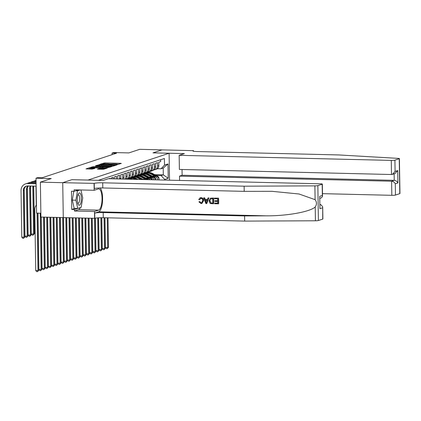 <?xml version="1.0" encoding="UTF-8"?>
<svg xmlns="http://www.w3.org/2000/svg" width="421" height="421" viewBox="0 0 421 421"><rect width="100%" height="100%" fill="white"/><g stroke="black" fill="none" stroke-linecap="round" stroke-linejoin="round"><path stroke-width="0.63" d="M117.164 164.59L121.306 163.443L120.738 163.316L104.924 162.938L100.43 164.111L102.087 164.001A2.984 0.332 -0.9 0 1 105.892 163.737L107.213 163.769A2.984 0.332 -0.9 0 1 109.197 164.053A2.984 0.332 -0.9 0 1 109.028 164.169L110.255 164.195A2.984 0.332 -0.9 0 1 114.065 163.932L115.38 163.964A2.984 0.332 -0.9 0 1 117.37 164.248A2.984 0.332 -0.9 0 1 117.196 164.364L116.733 164.527L117.164 164.59M97.425 169.137L103.619 169.284L107.292 168.068L106.724 167.947L89.72 167.647L85.995 168.9L91.973 169.116L94.788 168.479L91.51 168.326A2.494 0.279 -0.9 0 1 89.852 168.09A2.494 0.279 -0.9 0 1 93.178 167.779L103.587 168.026A2.494 0.279 -0.9 0 1 105.245 168.263A2.494 0.279 -0.9 0 1 101.919 168.574L98.998 168.616L97.425 169.205M322.728 219.099L322.697 206.764L322.891 218.988A2.847 0.316 179.1 0 1 322.728 219.099L318.402 220.525A2.847 0.316 179.1 0 1 315.434 220.783L244.669 221.099L103.266 217.71A6.647 0.742 -0.9 0 0 94.783 218.294L40.926 217.057L40.374 182.151L62.75 182.688L71.859 179.678L87.973 180.062L169.105 153.26L152.991 152.87L162.106 149.86L153.039 152.855L184.366 153.607L179.167 155.323L391.277 160.406A2.847 0.316 -0.9 0 0 394.914 160.159L399.24 158.728A2.847 0.316 -0.9 0 0 399.403 158.617A2.847 0.316 -0.9 0 0 398.119 158.375L338.721 154.939L197.317 151.549A6.647 0.742 179.1 0 1 192.892 150.918A6.647 0.742 179.1 0 1 193.271 150.665L139.73 149.323L128.879 152.912L113.659 152.544L112.075 153.07L116.554 153.176L42.074 177.783L37.601 177.673L36.017 178.199L36.564 213.11L40.863 213.21M40.374 182.151L51.23 178.562L36.017 178.199M112.102 166.169L113.291 166.09L116.964 164.874L116.396 164.753L100.582 164.374L95.672 165.7L112.102 166.169M112.128 166.474L107.266 167.769L90.831 167.3L93.646 166.663L101.251 166.737L102.345 166.358L101.724 166.269L95.483 165.963L112.128 166.474M160.669 159.743L160.696 161.58L158.796 162.206L158.849 165.653A3.8 3.557 -108.3 0 1 156.459 169.174L155.196 169.589A3.8 3.557 -108.3 0 0 157.58 166.069L157.528 162.627L155.628 163.253L155.681 166.695A3.8 3.557 -108.3 0 1 153.291 170.221L152.023 170.637A3.8 3.557 71.7 0 1 151.028 170.805M152.023 170.637A3.8 3.557 71.7 0 0 154.412 167.116L154.36 163.674L152.46 164.301L152.513 167.742A3.8 3.557 -108.3 0 1 150.123 171.263L148.855 171.684A3.8 3.557 71.7 0 1 147.855 171.852M148.855 171.684A3.8 3.557 71.7 0 0 151.244 168.163L151.192 164.722L149.287 165.348L149.344 168.789A3.8 3.557 -108.3 0 1 146.955 172.31L145.687 172.731A3.8 3.557 71.7 0 1 144.687 172.899M145.687 172.731A3.8 3.557 71.7 0 0 148.076 169.21L148.018 165.769L146.119 166.395L146.171 169.837A3.8 3.557 -108.3 0 1 143.787 173.357L142.519 173.778A3.8 3.557 71.7 0 1 141.519 173.947M142.519 173.778A3.8 3.557 71.7 0 0 144.908 170.258L144.85 166.816L142.951 167.442L143.003 170.884A3.8 3.557 -108.3 0 1 140.614 174.405L139.346 174.826A3.8 3.557 71.7 0 1 138.351 174.994M139.346 174.826A3.8 3.557 71.7 0 0 141.735 171.305L141.682 167.863L139.783 168.489L139.835 171.931A3.8 3.557 -108.3 0 1 137.446 175.452L136.178 175.873A3.8 3.557 71.7 0 1 135.178 176.041M136.178 175.873A3.8 3.557 71.7 0 0 138.567 172.352L138.514 168.905L136.609 169.537L136.667 172.978A3.8 3.557 -108.3 0 1 134.278 176.499L133.01 176.92A3.8 3.557 71.7 0 1 132.01 177.088M133.01 176.92A3.8 3.557 71.7 0 0 135.399 173.399L135.346 169.952L133.441 170.584L133.499 174.026A3.8 3.557 -108.3 0 1 131.11 177.546L129.842 177.967A3.8 3.557 71.7 0 1 128.842 178.136M129.842 177.967A3.8 3.557 71.7 0 0 132.231 174.447L132.173 171L130.273 171.631L130.326 175.073A3.8 3.557 -108.3 0 1 127.937 178.593L126.674 179.014A3.8 3.557 71.7 0 1 126.084 179.151M126.674 179.014A3.8 3.557 71.7 0 0 129.058 175.494L129.005 172.047L127.105 172.678L127.158 176.12A3.8 3.557 -108.3 0 1 125.726 179.141M124.942 179.125A3.8 3.557 71.7 0 0 125.89 176.541L125.837 173.094L123.937 173.726L123.99 177.167A3.8 3.557 -108.3 0 1 123.516 179.088M122.458 179.062A3.8 3.557 71.7 0 0 122.721 177.588L122.669 174.141L120.764 174.773L120.822 178.215A3.8 3.557 -108.3 0 1 120.748 179.02M119.543 178.993A3.8 3.557 71.7 0 0 119.553 178.636L119.496 175.189L117.596 175.82L117.643 178.946M116.37 178.92L116.328 176.236L114.428 176.867L114.459 178.872M113.186 178.841L113.16 177.283L111.26 177.915L111.27 178.793M109.997 178.767L109.992 178.33L108.765 178.736M147.445 179.662A3.8 3.557 -108.3 0 0 145.929 179.272L142.63 179.193M129.021 178.867L127.926 178.841M151.96 179.772A3.8 3.557 -108.3 0 0 149.097 178.225L145.803 178.146M132.189 177.82L131.094 177.794M150.302 179.73A3.8 3.557 71.7 0 0 147.829 178.646L146.655 178.615M130.81 178.236L129.752 178.209M155.712 179.862A3.8 3.557 -108.3 0 0 152.265 177.178L148.971 177.099M135.362 176.773L134.267 176.746M154.265 179.825A3.8 3.557 71.7 0 0 150.997 177.599L149.823 177.567M133.983 177.188L132.92 177.162M169.105 153.26L169.526 180.193M164.748 180.077L164.737 179.451L161.096 175.594L156.165 175.478M161.096 175.594L163.316 174.862L163.211 168.068L160.99 168.8L164.511 165.111L164.406 158.506L98.361 180.325M164.511 165.111L167.995 163.958L168.221 178.304L164.737 179.451M157.77 179.909A3.8 3.557 -108.3 0 0 154.17 176.552L152.991 176.525M137.151 176.141L136.094 176.12M159.075 179.941A3.8 3.557 -108.3 0 0 155.438 176.131L152.139 176.052M138.53 175.725L137.435 175.699M154.197 169.758A3.8 3.557 -108.3 0 0 155.196 169.589M140.319 175.094L139.262 175.073M141.556 174.341L142.54 174.362M154.665 174.652L163.316 174.862L168.221 178.304M157.359 168.716L160.99 168.8M112.075 153.07L112.102 154.649M139.046 175.157L140.056 175.183M135.872 176.204L136.888 176.231M132.704 177.252L133.715 177.278M129.536 178.299L130.547 178.325M163.211 168.068L167.995 163.958M118.954 164.216L117.296 164.179M111.207 164.032L109.128 163.985M99.666 165.348L98.088 165.832M115.391 164.958L99.83 164.748A2.984 0.332 -0.9 0 0 99.661 164.858A2.984 0.332 -0.9 0 0 101.645 165.143L111.133 165.369A2.984 0.332 -0.9 0 0 114.944 165.106L115.391 164.958L115.401 165.39M99.661 164.858L99.677 165.8A2.984 0.332 -0.9 0 0 99.745 165.874M101.424 167.626L102.303 167.263M106.713 166.979A2.494 0.279 -0.9 0 0 110.039 166.663A2.494 0.279 -0.9 0 0 108.381 166.427L104.713 166.337L102.424 166.8L106.713 166.979L106.729 167.753M89.852 168.09L89.862 169.037A2.494 0.279 -0.9 0 0 89.878 169.063M89.857 168.563L88.415 169.031M158.943 179.03L159.017 178.525A2.515 2.358 -108.3 0 0 157.675 176.304L152.349 173.378A7.262 6.799 -108.3 0 0 147.097 172.857L146.492 173.057A7.262 6.799 -108.3 0 0 146.303 173.12M154.791 176.115L150.765 173.905A7.262 6.799 -108.3 0 0 145.508 173.378A7.262 6.799 -108.3 0 0 144.735 173.694M152.202 176.057L150.26 174.989A6.031 5.647 -108.3 0 0 149.734 174.731M157.822 177.136A2.515 2.358 -108.3 0 0 157.07 176.504L151.744 173.578A7.262 6.799 -108.3 0 0 146.492 173.057M145.508 173.378L146.113 173.184A7.262 6.799 71.7 0 1 151.365 173.705L155.849 176.167M107.218 217.804L107.687 247.506L108.481 247.248L108.018 217.825M108.481 247.248L107.271 248.643L106.376 248.622L105.45 247.453L104.982 217.752M105.45 247.453L107.687 247.506L107.271 248.643M151.723 170.721L150.723 171.231A7.262 6.799 71.7 0 1 149.823 171.61A7.262 6.799 71.7 0 1 149.013 171.815M153.223 170.242L152.307 170.71A7.262 6.799 71.7 0 1 151.407 171.084L150.807 171.284A7.262 6.799 -108.3 0 0 151.702 170.91L152.623 170.442M152.239 170.568L151.323 171.037A7.262 6.799 71.7 0 1 150.423 171.41L149.823 171.61M78.369 204.722A6.173 2.058 91.4 0 0 81.148 201.548A6.173 2.058 91.4 0 0 80.264 193.418A6.173 2.058 91.4 0 0 78.174 194.165A6.173 2.058 91.4 0 0 77.938 203.917A6.173 2.058 91.4 0 0 78.369 204.722M77.632 202.943A4.226 1.41 91.4 0 0 78.153 203.269A4.226 1.41 91.4 0 0 79.616 199.928A4.226 1.41 91.4 0 0 78.906 195.176A4.226 1.41 91.4 0 0 78.359 194.823A4.226 1.41 91.4 0 0 77.817 195.123M80.953 189.966L82.737 197.938L81.164 207.327L77.743 208.458L74.164 208.374L72.312 200.117L73.791 191.302M75.769 190.776L77.464 190.813L80.101 189.945M77.743 208.458L75.896 200.201L77.464 190.813M72.312 200.117L75.896 200.201M322.491 193.655L391.825 195.318L391.604 181.214L394.235 180.341L394.13 173.799M182.035 169.495L182.125 175.257L179.493 176.131L391.604 181.214C393.288 181.409 394.514 182.272 395.282 183.793L395.461 195.065L399.787 193.639L399.24 158.728M179.493 176.131L179.562 180.43M193.444 150.607L193.455 151.207M179.167 155.323L179.388 169.431L391.498 174.515L391.277 160.406M399.403 158.617L399.95 193.528A2.847 0.316 179.1 0 1 399.787 193.639M395.461 195.065A2.847 0.316 179.1 0 1 391.825 195.318M182.125 175.257L394.235 180.341C395.914 180.541 397.145 181.404 397.913 182.925L395.282 183.793M394.914 160.159L395.087 171.431L392.398 174.373L391.498 174.515M395.087 171.431L397.719 170.563L395.024 173.505L392.398 174.373M218.525 198.159L214.457 198.112L218.525 198.159A12.367 4.121 91.4 0 1 218.615 203.817L214.684 203.775L214.863 203.059L217.699 203.127M217.662 200.712L214.842 200.733L217.668 200.801L217.636 198.838L214.468 198.765L214.457 198.112M213.515 203.748L213.657 203.701A12.367 4.121 91.4 0 0 213.568 198.038L210.447 198.17L213.426 198.086L213.515 203.748L210.726 203.601L209.942 203.175L209.063 200.843L210.447 198.17M201.022 197.665L200.107 197.817L201.022 197.665C202.712 197.849 203.596 198.838 203.675 200.633L201.985 203.348L200.991 203.517L198.896 201.822L199.886 201.591L201.017 202.869L201.596 202.79L202.659 200.701C202.706 199.38 202.143 198.601 200.964 198.37L200.464 198.433M244.669 221.099L244.59 215.936L103.182 212.547A6.647 0.742 -0.9 0 0 94.699 213.126L98.661 211.821A12.367 4.121 91.4 0 0 102.529 201.08A12.367 4.121 91.4 0 0 100.177 187.966M244.59 215.936L266.288 215.836C287.033 215.994 310.135 211.81 315.218 206.979C316.897 204.501 316.855 202.069 315.103 199.675L299.015 193.992L271.977 191.318L244.201 191.355L102.798 187.966A6.647 0.742 -0.9 0 0 94.315 188.55L94.23 183.382L62.734 182.693L71.812 179.693L103.14 180.441L108.334 178.725L320.444 183.809A2.847 0.316 -0.9 0 1 322.344 184.077A2.847 0.316 -0.9 0 1 322.181 184.188L317.855 185.614L318.402 220.525M206.748 203.585L208.932 197.928L207.985 197.954L208.79 197.975L206.748 203.585L205.89 203.564L203.669 197.854L204.474 197.87L205.111 199.628L207.4 199.68L207.985 197.954M207.432 199.601L205.348 199.549L204.617 197.823L203.669 197.854M63.282 217.599L62.734 182.693M244.201 191.355L244.122 186.193L102.713 182.803A6.647 0.742 -0.9 0 0 94.23 183.382M315.103 199.675L314.887 185.871L244.122 186.193M80.379 207.59A10.683 3.563 -88.6 0 1 78.59 209.663L74.454 211.032L74.428 209.521L77.653 208.458M78.401 189.903L74.143 191.313L71.459 191.245L71.744 209.458L74.428 209.521M74.143 191.313L74.117 189.803L94.167 190.281L94.057 183.44M94.609 218.352L94.499 211.51L98.635 210.142A10.683 3.563 91.4 0 0 102.04 198.98A10.683 3.563 91.4 0 0 98.724 188.85A10.683 3.563 91.4 0 0 98.303 188.913L94.167 190.281M74.454 211.032L94.499 211.51M320.018 204.595L320.77 204.611L322.697 206.764M314.887 185.871A2.847 0.316 -0.9 0 0 317.855 185.614M71.744 209.458L74.964 208.39M322.549 207.821L319.918 208.69L319.723 196.333L322.354 195.46L322.533 196.302L321.465 197.807L319.923 198.317M200.964 198.37L199.722 199.67M198.896 201.822L199.886 201.591M199.649 201.67L201.017 202.869M200.885 197.712C202.533 197.907 203.38 198.907 203.417 200.717L203.675 200.633M203.417 200.717L201.833 203.396M199.48 199.749L198.723 199.543L200.107 197.817M206.658 201.885L207.185 200.333L205.353 200.285L206.311 202.922L206.658 201.885M205.895 201.785L205.601 200.201M212.679 198.723L210.311 199.065L209.821 200.87L210.768 202.911L212.747 203.075L212.679 198.723M210.311 199.065L209.821 200.87M210.768 202.911L210.074 200.791M211.658 203.048L210.963 202.848M212.747 203.006L211.847 202.985M214.673 203.122L217.704 203.196L217.673 201.454L214.852 201.385L214.842 200.733M218.383 198.207L218.473 203.864M155.802 179.862L155.844 179.572A2.515 2.358 -108.3 0 0 154.507 177.352L149.176 174.426A7.262 6.799 -108.3 0 0 143.924 173.905L143.324 174.105A7.262 6.799 -108.3 0 0 143.135 174.168M151.623 177.162L147.592 174.952A7.262 6.799 -108.3 0 0 142.34 174.426A7.262 6.799 -108.3 0 0 141.567 174.741M149.034 177.104L147.087 176.036A6.031 5.647 -108.3 0 0 146.566 175.778M154.654 178.183A2.515 2.358 -108.3 0 0 153.902 177.551L148.576 174.626A7.262 6.799 -108.3 0 0 143.324 174.105M142.34 174.426L142.945 174.231A7.262 6.799 71.7 0 1 148.197 174.752L152.681 177.215M104.034 217.731L104.519 248.553L105.308 248.295L104.829 217.746M105.308 248.295L104.103 249.69L103.208 249.664L102.282 248.501L101.798 217.694M102.282 248.501L104.519 248.553L104.103 249.69M152.513 179.783A2.515 2.358 -108.3 0 0 151.334 178.399L146.008 175.473A7.262 6.799 -108.3 0 0 140.756 174.952L140.156 175.152A7.262 6.799 -108.3 0 0 139.967 175.215M148.455 178.209L144.424 175.999A7.262 6.799 -108.3 0 0 139.172 175.473A7.262 6.799 -108.3 0 0 138.398 175.789M145.866 178.146L143.919 177.078A6.031 5.647 -108.3 0 0 143.398 176.825M151.486 179.23A2.515 2.358 -108.3 0 0 150.734 178.599L145.408 175.673A7.262 6.799 -108.3 0 0 140.156 175.152M139.172 175.473L139.772 175.278A7.262 6.799 71.7 0 1 145.024 175.799L149.508 178.262M100.845 217.704L101.35 249.6L102.14 249.343L101.645 217.699M102.14 249.343L100.935 250.737L100.04 250.711L99.109 249.548L98.614 217.794M99.109 249.548L101.35 249.6L100.935 250.737M148.529 179.688A2.515 2.358 -108.3 0 0 148.166 179.446L142.84 176.52A7.262 6.799 -108.3 0 0 137.588 175.999L136.983 176.199A7.262 6.799 -108.3 0 0 136.799 176.262M145.287 179.257L141.256 177.046A7.262 6.799 -108.3 0 0 136.004 176.52A7.262 6.799 -108.3 0 0 135.225 176.836M142.693 179.193L140.751 178.125A6.031 5.647 -108.3 0 0 140.23 177.873M147.603 179.667A2.515 2.358 -108.3 0 0 147.566 179.646L142.24 176.72A7.262 6.799 -108.3 0 0 136.983 176.199M136.004 176.52L136.604 176.325A7.262 6.799 71.7 0 1 141.856 176.846L146.34 179.309M97.661 217.857L98.177 250.648L98.972 250.39L98.461 217.799M98.972 250.39L97.767 251.779L96.872 251.758L95.941 250.595L95.43 218.136M95.941 250.595L98.177 250.648L97.767 251.779M143.303 179.562L139.672 177.567A7.262 6.799 -108.3 0 0 134.42 177.046L133.815 177.246A7.262 6.799 -108.3 0 0 133.625 177.309M140.651 179.499L138.088 178.094A7.262 6.799 -108.3 0 0 132.836 177.567A7.262 6.799 -108.3 0 0 132.057 177.883M138.056 179.435L137.583 179.172A6.031 5.647 -108.3 0 0 137.057 178.92M142.293 179.541L139.067 177.767A7.262 6.799 -108.3 0 0 133.815 177.246M132.836 177.567L133.436 177.373A7.262 6.799 71.7 0 1 138.688 177.894L141.656 179.525M94.488 218.346L95.009 251.695L95.804 251.437L95.278 218.167M95.804 251.437L94.593 252.826L93.699 252.805L92.773 251.642L92.246 218.294M92.773 251.642L95.009 251.695L94.593 252.826M148.555 171.768L147.55 172.278A7.262 6.799 71.7 0 1 146.655 172.652A7.262 6.799 71.7 0 1 145.845 172.863M150.055 171.289L149.134 171.757A7.262 6.799 71.7 0 1 148.239 172.131L147.634 172.331A7.262 6.799 -108.3 0 0 148.534 171.957L149.45 171.489M149.071 171.61L148.155 172.078A7.262 6.799 71.7 0 1 147.255 172.457L146.655 172.652M145.387 172.815L144.382 173.326A7.262 6.799 71.7 0 1 143.487 173.699A7.262 6.799 71.7 0 1 142.677 173.91M146.887 172.336L145.966 172.805A7.262 6.799 71.7 0 1 145.071 173.178L144.466 173.378A7.262 6.799 -108.3 0 0 145.366 173.005L146.282 172.536M145.903 172.657L144.987 173.126A7.262 6.799 71.7 0 1 144.087 173.505L143.487 173.699M142.219 173.862L141.214 174.373A7.262 6.799 71.7 0 1 140.314 174.747A7.262 6.799 71.7 0 1 139.504 174.957M143.714 173.384L142.798 173.852A7.262 6.799 71.7 0 1 141.898 174.226L141.298 174.426A7.262 6.799 -108.3 0 0 142.198 174.052L143.114 173.584M142.735 173.705L141.814 174.173A7.262 6.799 71.7 0 1 140.919 174.552L140.314 174.747M139.046 174.91L138.046 175.42A7.262 6.799 71.7 0 1 137.146 175.794A7.262 6.799 71.7 0 1 136.336 176.004M140.546 174.431L139.63 174.899A7.262 6.799 71.7 0 1 138.73 175.273L138.13 175.473A7.262 6.799 -108.3 0 0 139.025 175.094L139.946 174.626M139.567 174.752L138.646 175.22A7.262 6.799 71.7 0 1 137.751 175.599L137.146 175.794M137.993 179.435L136.504 178.615A7.262 6.799 -108.3 0 0 131.247 178.094L130.647 178.293A7.262 6.799 -108.3 0 0 130.457 178.357M135.341 179.372L134.915 179.141A7.262 6.799 -108.3 0 0 129.663 178.615A7.262 6.799 -108.3 0 0 128.889 178.93M136.988 179.409L135.899 178.814A7.262 6.799 -108.3 0 0 130.647 178.293M129.663 178.615L130.268 178.415A7.262 6.799 71.7 0 1 135.52 178.941L136.351 179.399M91.299 218.273L91.841 252.742L92.631 252.484L92.094 218.294M92.631 252.484L91.425 253.874L90.531 253.852L89.605 252.689L89.063 218.22M89.605 252.689L91.841 252.742L91.425 253.874M135.878 175.957L134.873 176.467A7.262 6.799 71.7 0 1 133.978 176.841A7.262 6.799 71.7 0 1 133.168 177.052M137.378 175.478L136.462 175.946A7.262 6.799 71.7 0 1 135.562 176.32L134.962 176.52A7.262 6.799 -108.3 0 0 135.857 176.141L136.778 175.673M136.393 175.799L135.478 176.267A7.262 6.799 71.7 0 1 134.578 176.646L133.978 176.841M132.583 179.304A7.262 6.799 -108.3 0 0 128.079 179.141L127.916 179.193M131.315 179.278A7.262 6.799 -108.3 0 0 127.979 179.193M128.231 179.204A7.262 6.799 71.7 0 1 130.299 179.251M88.11 218.194L88.673 253.789L89.463 253.531L88.91 218.215M89.463 253.531L88.257 254.921L87.363 254.9L86.431 253.737L85.873 218.141M86.431 253.737L88.673 253.789L88.257 254.921M132.71 177.004L131.705 177.515A7.262 6.799 71.7 0 1 130.81 177.888A7.262 6.799 71.7 0 1 130 178.099M134.21 176.525L133.289 176.994A7.262 6.799 71.7 0 1 132.394 177.367L131.789 177.567A7.262 6.799 -108.3 0 0 132.689 177.188L133.604 176.72M133.225 176.846L132.31 177.315A7.262 6.799 71.7 0 1 131.41 177.688L130.81 177.888M84.926 218.12L85.5 254.837L86.294 254.573L85.721 218.141M86.294 254.573L85.089 255.968L84.195 255.947L83.263 254.784L82.69 218.067M83.263 254.784L85.5 254.837L85.089 255.968M129.542 178.051L128.537 178.562A7.262 6.799 71.7 0 1 127.637 178.936A7.262 6.799 71.7 0 1 126.832 179.146M131.042 177.573L130.121 178.041A7.262 6.799 71.7 0 1 129.226 178.415L128.621 178.615A7.262 6.799 -108.3 0 0 129.521 178.236L130.436 177.767M130.057 177.894L129.136 178.362A7.262 6.799 71.7 0 1 128.242 178.736L127.637 178.936M81.737 218.041L82.332 255.884L83.126 255.621L82.537 218.062M83.126 255.621L81.916 257.015L81.021 256.994L80.095 255.831L79.501 217.989M80.095 255.831L82.332 255.884L81.916 257.015M127.868 178.62L126.953 179.088A7.262 6.799 71.7 0 1 126.784 179.167M126.889 178.941L126.463 179.162M126.589 179.162L127.268 178.814M78.553 217.967L79.164 256.931L79.958 256.668L79.348 217.983M79.958 256.668L78.748 258.062L77.853 258.041L76.927 256.878L76.312 217.915M76.927 256.878L79.164 256.931L78.748 258.062M75.364 217.889L75.996 257.978L76.785 257.715L76.159 217.91M76.785 257.715L75.58 259.11L74.685 259.089L73.759 257.926L73.128 217.836M73.759 257.926L75.996 257.978L75.58 259.11M72.175 217.815L72.822 259.026L73.617 258.762L72.975 217.831M73.617 258.762L72.412 260.157L71.517 260.136L70.586 258.973L69.939 217.762M70.586 258.973L72.822 259.026L72.412 260.157M68.991 217.736L69.654 260.073L70.449 259.81L69.786 217.757M70.449 259.81L69.244 261.204L68.344 261.183L67.418 260.02L66.755 217.683M67.418 260.02L69.654 260.073L69.244 261.204M65.802 217.662L66.486 261.12L67.281 260.857L66.602 217.678M67.281 260.857L66.071 262.251L65.176 262.23L64.25 261.067L63.566 217.61M64.25 261.067L66.486 261.12L66.071 262.251M62.618 217.578L63.318 262.167L64.108 261.904L63.413 217.604M64.108 261.904L62.903 263.299L62.008 263.278L61.082 262.115L60.382 217.525M61.082 262.115L63.318 262.167L62.903 263.299M59.429 217.504L60.15 263.214L60.94 262.951L60.229 217.52M60.94 262.951L59.735 264.346L58.84 264.325L57.909 263.162L57.193 217.452M57.909 263.162L60.15 263.214L59.735 264.346M56.246 217.425L56.977 264.262L57.772 263.999L57.04 217.446M57.772 263.999L56.567 265.393L55.672 265.372L54.741 264.209L54.004 217.373M54.741 264.209L56.977 264.262L56.567 265.393M53.057 217.352L53.809 265.309L54.604 265.046L53.851 217.368M54.604 265.046L53.393 266.44L52.499 266.419L51.572 265.256L50.82 217.294M51.572 265.256L53.809 265.309L53.393 266.44M49.867 217.273L50.641 266.356L51.43 266.093L50.667 217.294M51.43 266.093L50.225 267.488L49.331 267.467L48.404 266.304L47.631 217.22M48.404 266.304L50.641 266.356L50.225 267.488M35.964 186.129A4.747 4.447 -108.3 0 0 35.964 186.356L36.259 205.18M35.138 232.971L34.459 232.955L33.727 186.298A7.12 6.668 71.7 0 1 33.727 186.077M34.459 232.955L35.148 233.823M46.684 217.199L47.473 267.403L48.262 267.14L47.478 217.215M48.262 267.14L47.057 268.535L46.163 268.514L45.236 267.351L44.447 217.141M45.236 267.351L47.473 267.403L47.057 268.535M33.685 186.077A4.747 4.447 -108.3 0 0 33.585 187.14L34.322 233.797L33.527 234.055L33.112 235.192L32.217 235.165L31.291 234.002L30.559 187.345A7.12 6.668 71.7 0 1 30.565 186.919M32.959 186.056A4.747 4.447 -108.3 0 0 32.796 187.403L33.527 234.055L31.291 234.002M34.322 233.797L33.112 235.192M33.885 181.256A7.12 6.668 71.7 0 1 35.038 180.746A7.12 6.668 71.7 0 1 36.053 180.504M35.038 180.746L35.827 180.483A7.12 6.668 71.7 0 1 36.048 180.414M43.495 217.12L44.3 268.451L45.094 268.188L44.294 217.141M45.094 268.188L43.889 269.582L42.995 269.561L42.063 268.398L41.258 217.068M42.063 268.398L44.3 268.451L43.889 269.582M30.717 182.304A7.12 6.668 71.7 0 1 31.864 181.793L32.659 181.53A7.12 6.668 71.7 0 1 34.78 181.214L36.064 181.246M31.864 181.793A7.12 6.668 71.7 0 1 33.99 181.477L36.069 181.53M30.896 186.008A4.747 4.447 -108.3 0 0 30.417 188.187L31.149 234.844L30.359 235.102L29.944 236.239L29.049 236.213L28.123 235.05L27.386 188.392A7.12 6.668 71.7 0 1 27.391 187.966M30.249 185.993A4.747 4.447 -108.3 0 0 29.628 188.45L30.359 235.102L28.123 235.05M31.149 234.844L29.944 236.239M40.248 213.194L41.132 269.498L41.926 269.235L41.105 217.062M41.926 269.235L40.721 270.629L39.821 270.608L38.895 269.44L38.011 213.142M38.895 269.44L41.132 269.498L40.721 270.629M27.549 183.351A7.12 6.668 71.7 0 1 28.696 182.84L29.491 182.577A7.12 6.668 71.7 0 1 31.612 182.261L36.08 182.372M28.696 182.84A7.12 6.668 71.7 0 1 30.822 182.525L36.085 182.651M28.486 185.95A4.747 4.447 -108.3 0 0 27.249 189.234L27.981 235.892L27.191 236.149L26.776 237.281L25.881 237.26L24.955 236.097L24.218 189.439A7.12 6.668 71.7 0 1 24.223 189.013M27.975 185.94A4.747 4.447 -108.3 0 0 26.455 189.492L27.191 236.149L24.955 236.097M27.981 235.892L26.776 237.281M37.064 213.121L37.964 270.545L38.758 270.282L37.858 213.142M38.758 270.282L37.548 271.677L36.653 271.656L35.727 270.487L34.769 209.679A7.12 6.668 71.7 0 1 36.438 204.969M35.727 270.487L37.964 270.545L37.548 271.677M36.143 186.135L27.686 185.929A4.747 4.447 -108.3 0 0 26.27 186.14A4.747 4.447 -108.3 0 0 23.287 190.539L24.018 237.197L21.781 237.144L21.05 190.487A7.12 6.668 71.7 0 1 25.528 183.888L26.323 183.624A7.12 6.668 71.7 0 1 28.444 183.309L36.101 183.493M25.528 183.888A7.12 6.668 71.7 0 1 27.649 183.572L36.101 183.777M26.676 186.029A4.747 4.447 -108.3 0 0 24.081 190.281L24.813 236.939L24.018 237.197L23.608 238.328L22.713 238.307L21.781 237.144M24.813 236.939L23.608 238.328M144.935 179.604L145.929 179.272M147.829 178.646L149.097 178.225M150.997 177.599L152.265 177.178M154.17 176.552L155.438 176.131M157.58 166.069L158.849 165.653M119.553 178.636L120.822 178.215M122.721 177.588L123.99 177.167M125.89 176.541L127.158 176.12M129.058 175.494L130.326 175.073M132.231 174.447L133.499 174.026M135.399 173.399L136.667 172.978M138.567 172.352L139.835 171.931M141.735 171.305L143.003 170.884M144.908 170.258L146.171 169.837M148.076 169.21L149.344 168.789M151.244 168.163L152.513 167.742M154.412 167.116L155.681 166.695M103.745 163.78L103.734 163.022M104.934 163.732L104.924 162.938M120.743 163.627L120.738 163.316M99.409 165.395L99.393 164.453M116.401 165.058L116.396 164.753M101.661 165.921L101.645 165.143M111.144 166.148L111.133 165.369M114.949 165.542L114.944 165.106M92.467 167.411L92.457 166.748M93.657 167.442L93.646 166.663M100.072 167.595L100.061 166.816M101.261 167.621L101.251 166.737M102.308 167.337L102.292 166.39M111.565 166.658L111.56 166.348M103.061 167.669L103.045 166.89M99.009 169.284L98.998 168.616M100.198 169.31L100.187 168.537M101.935 169.353L101.919 168.574M91.525 169.105L91.51 168.326M94.172 168.7L94.167 168.389M89.736 168.595L89.72 167.647M90.915 167.847L90.91 167.569M106.729 168.258L106.724 167.947M151.744 173.578L152.349 173.378M150.765 173.905L151.365 173.705M157.07 176.504L157.675 176.304M151.323 171.037L150.723 171.231M152.307 170.71L151.702 170.91M397.719 170.563L397.913 182.925M193.276 151.16L193.271 150.665M266.288 215.836L98.661 211.821M102.798 187.966L102.713 182.803M103.182 212.547L103.266 217.71M319.918 208.69L319.723 196.333M322.354 195.46L322.181 184.188M315.434 220.783L315.218 206.979M94.699 213.126L94.783 218.294M78.59 209.663L98.635 210.142M320.023 204.859L320.77 204.611M148.576 174.626L149.176 174.426M147.592 174.952L148.197 174.752M153.902 177.551L154.507 177.352M145.408 175.673L146.008 175.473M144.424 175.999L145.024 175.799M150.734 178.599L151.334 178.399M142.24 176.72L142.84 176.52M141.256 177.046L141.856 176.846M147.566 179.646L148.166 179.446M139.067 177.767L139.672 177.567M138.088 178.094L138.688 177.894M148.155 172.078L147.55 172.278M149.134 171.757L148.534 171.957M144.987 173.126L144.382 173.326M145.966 172.805L145.366 173.005M141.814 174.173L141.214 174.373M142.798 173.852L142.198 174.052M138.646 175.22L138.046 175.42M139.63 174.899L139.025 175.094M135.899 178.814L136.504 178.615M134.915 179.141L135.52 178.941M135.478 176.267L134.873 176.467M136.462 175.946L135.857 176.141M132.31 177.315L131.705 177.515M133.289 176.994L132.689 177.188M129.136 178.362L128.537 178.562M130.121 178.041L129.521 178.236M33.585 187.14L32.796 187.403M34.78 181.214L33.99 181.477M30.417 188.187L29.628 188.45M31.612 182.261L30.822 182.525M27.249 189.234L26.455 189.492M28.444 183.309L27.649 183.572M24.081 190.281L23.287 190.539M117.375 164.59L117.37 164.248M109.202 164.395L109.197 164.053M115.438 165.379L115.428 164.932M102.361 167.3L102.345 166.358M110.049 167.158L110.039 166.663M102.44 167.653L102.424 166.8M105.255 168.742L105.245 168.263M322.533 196.302L322.344 184.077"/></g></svg>
